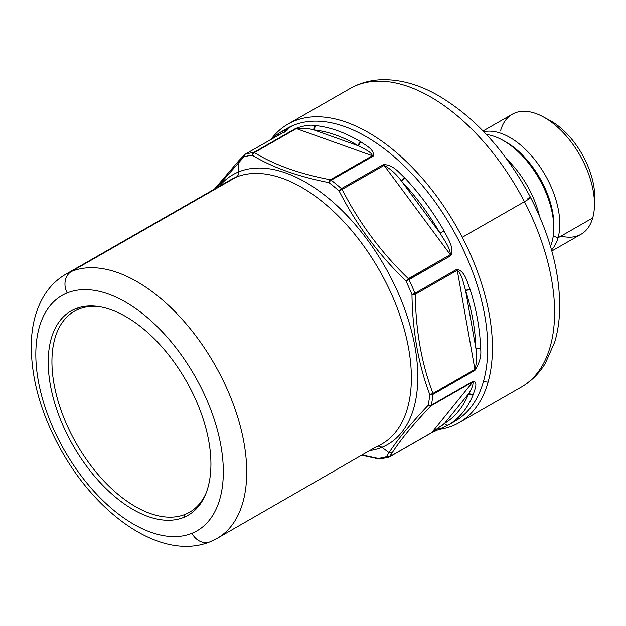 <?xml version="1.0" encoding="UTF-8"?>
<svg xmlns="http://www.w3.org/2000/svg" width="626" height="626" viewBox="0 0 626 626"><rect width="100%" height="100%" fill="white"/><g stroke="black" fill="none" stroke-linecap="round" stroke-linejoin="round"><path stroke-width="0.94" d="M594.442 202.464A60.55 33.507 -119.8 0 0 546.506 118.768M561.068 236.072A69.157 38.272 -119.8 0 0 592.712 217.95A69.157 38.272 -119.8 0 0 594.418 206.463A69.157 38.272 -119.8 0 0 543.055 116.757A69.157 38.272 -119.8 0 0 500.636 130.544M543.055 116.757L549.722 120.349A60.55 33.507 60.2 0 1 594.7 198.896L594.418 206.463M558.032 237.81A69.157 38.272 -119.8 0 0 539.213 165.624A69.157 38.272 -119.8 0 0 483.804 131.726A69.157 38.272 60.2 0 1 539.213 165.624A69.157 38.272 60.2 0 1 558.032 237.81L592.712 217.95L558.032 237.81A69.157 38.272 60.2 0 1 551.529 249.985A69.157 38.272 -119.8 0 0 558.032 237.81L553.243 236.065L558.032 237.81M483.076 130.975L512.311 114.237A69.157 38.272 60.2 0 1 570.419 141.061A69.157 38.272 60.2 0 1 592.712 217.95A69.157 38.272 60.2 0 1 581.038 234.257L551.811 250.995M553.783 228.842A66.505 36.801 -119.8 0 0 503.179 140.482M501.88 139.762L504.446 141.147A66.505 36.801 60.2 0 1 553.853 227.418L553.744 230.329A69.815 38.632 -119.8 0 0 501.88 139.762A69.815 38.632 -119.8 0 0 486.425 134.496A69.815 38.632 60.2 0 1 539.064 178.606A69.815 38.632 60.2 0 1 550.465 246.323A69.815 38.632 -119.8 0 0 553.744 230.329M539.502 216.291A69.815 38.632 -119.8 0 0 506.786 159.153A69.815 38.632 60.2 0 1 539.502 216.291M279.916 132.54L279.18 132.978A3.31 2.754 59.1 0 0 277.975 135.443L279.18 132.978L293.508 125.294L285.659 129.785L280.088 132.446L287.271 128.33A168.754 93.384 60.2 0 1 293.508 125.294A168.754 93.384 60.2 0 1 432.785 198.7A168.754 93.384 60.2 0 1 483.468 381.414L488.061 382.134A172.056 95.215 -119.8 0 0 462.262 237.285L524.439 201.682A16.542 1.025 -27.4 0 0 530.59 197.526A16.542 1.025 152.6 0 1 524.439 201.682A172.056 95.215 -119.8 0 0 350.2 88.485A172.056 95.215 60.2 0 1 524.439 201.682L462.262 237.285A172.056 95.215 -119.8 0 0 288.015 124.089A172.056 95.215 -119.8 0 0 271.911 138.189A172.056 95.215 60.2 0 1 462.262 237.285A172.056 95.215 60.2 0 1 488.061 382.134L483.468 381.414A168.754 93.384 -119.8 0 0 432.785 198.7A168.754 93.384 -119.8 0 0 293.508 125.294A168.754 93.384 -119.8 0 0 283.641 130.615L283.641 130.615M286.731 130.466A3.31 1.831 60.2 0 1 286.927 130.31A3.31 1.831 60.2 0 1 287.162 130.216C288.476 129.026 287.976 128.886 285.659 129.785L284.134 132.555L285.659 129.785C287.976 128.886 288.476 129.026 287.162 130.216L245.228 154.231A168.754 93.384 60.2 0 1 253.671 152.525L295.605 128.502A3.31 1.831 60.2 0 1 296.333 128.604L295.605 128.502C303.962 125.497 310.59 124.535 315.488 125.607L314.041 129.981C308.602 128.361 302.694 127.9 296.333 128.604L254.399 152.619A3.31 1.831 -119.8 0 0 253.671 152.525A3.31 2.684 82.8 0 0 252.223 155.209A167.095 92.468 -119.8 0 0 243.858 156.899L216.33 188.019L243.858 156.899A3.31 2.293 -136.4 0 1 244.242 154.919L245.228 154.231A3.31 1.831 -119.8 0 0 244.993 154.332A3.31 1.831 -119.8 0 0 244.696 154.583L245.228 154.231A3.31 2.731 74.2 0 0 243.858 156.899A167.095 92.468 60.2 0 1 252.223 155.209A3.31 2.684 -97.2 0 1 253.671 152.525L254.399 152.619A3.31 2.621 121.2 0 0 252.223 155.209C272.279 167.385 297.866 176.524 328.971 182.628A3.31 1.917 -79 0 1 330.387 179.764C299.557 173.871 274.227 164.818 254.399 152.619L296.333 128.604L372.329 155.749L296.333 128.604C302.694 127.9 308.602 128.361 314.041 129.981L358.369 145.819L314.041 129.981A165.444 91.552 60.2 0 1 358.369 145.819C363.401 148.534 371.539 151.891 372.329 155.749L330.387 179.764L331.177 180.21A3.31 1.667 127.5 0 0 328.971 182.628A167.095 92.468 60.2 0 1 339.112 190.93A3.31 1.463 -48.9 0 1 341.42 188.598L342.156 189.396A3.31 0.923 153 0 0 339.112 190.93C355.951 224.085 378.245 254.14 405.992 281.105L408.371 278.68C380.796 252.075 358.721 222.316 342.156 189.396L384.098 165.381L450.313 254.665L384.098 165.381C390.53 168.84 396.328 174.091 401.493 181.125L440.117 233.201L401.493 181.125A165.444 91.552 60.2 0 1 440.117 233.201C444.092 239.899 450.501 248.303 450.313 254.665L408.371 278.68L408.958 279.658L405.992 281.105A167.095 92.468 60.2 0 1 411.971 294.541A3.31 0.618 -22.5 0 0 414.999 293.234L415.312 294.267A3.31 1.111 179.2 0 1 411.971 294.541C412.503 331.091 418.442 364.465 429.804 394.646A3.31 1.823 -20.6 0 0 432.965 393.386C421.58 363.503 415.695 330.465 415.312 294.267L457.254 270.252L474.907 369.371L457.254 270.252C461.714 273.484 463.498 283.492 465.548 290.331L475.846 348.142L465.548 290.331A165.444 91.552 60.2 0 1 475.846 348.142C477.129 355.584 476.816 362.657 474.907 369.371L432.965 393.386L433.012 394.325A3.31 2.199 -173.7 0 1 429.804 394.646A167.095 92.468 60.2 0 1 428.121 405.343C410.625 423.81 397.604 439.577 389.059 452.653L381.86 447.34A155.514 86.059 60.2 0 1 370.639 450.446A155.514 86.059 -119.8 0 0 381.86 447.34A155.514 86.059 -119.8 0 0 390.53 276.95A155.514 86.059 -119.8 0 0 238.796 171.837A155.514 86.059 -119.8 0 0 219.366 186.282A155.514 86.059 60.2 0 1 238.796 171.837L238.443 162.603L238.796 171.837A6.62 5.493 -112.1 0 1 236.174 177.142L71.52 271.426A152.204 84.228 60.2 0 1 217.379 369.324A152.204 84.228 60.2 0 1 217.167 538.329A152.204 84.228 -119.8 0 0 217.379 369.324A152.204 84.228 -119.8 0 0 71.52 271.426A152.204 84.228 -119.8 0 0 65.894 274.165A152.204 84.228 60.2 0 1 71.52 271.426L236.174 177.142A152.204 84.228 60.2 0 1 382.032 275.033A152.204 84.228 60.2 0 1 381.821 444.045A152.204 84.228 -119.8 0 0 382.032 275.033A152.204 84.228 -119.8 0 0 236.174 177.142A152.204 84.228 -119.8 0 0 230.548 179.881A152.204 84.228 60.2 0 1 236.174 177.142A6.62 5.493 67.9 0 0 238.796 171.837A155.514 86.059 60.2 0 1 390.53 276.95A155.514 86.059 60.2 0 1 381.86 447.34L389.059 452.653L386.461 456.745A167.095 92.468 60.2 0 1 378.096 458.435L362.532 455.094L378.096 458.435A3.31 2.684 82.8 0 0 379.966 459.03A3.31 2.684 82.8 0 0 380.796 458.748M433.583 431.525L431.705 432.676L472.951 381.782C473.373 384.528 471.957 388.48 468.694 393.637L444.632 423.317L468.694 393.637A165.444 91.552 60.2 0 1 444.632 423.317L441.604 425.837M379.27 459.007A3.31 1.917 -79 0 1 378.918 458.999A3.31 1.917 -79 0 1 378.096 458.435A167.095 92.468 -119.8 0 0 386.461 456.745A3.31 2.731 74.2 0 0 388.73 457.254L389.474 456.941A3.31 1.831 -119.8 0 0 389.763 456.69L389.239 457.043A3.31 2.731 -105.8 0 1 388.73 457.254A3.31 2.731 -105.8 0 1 386.461 456.745A3.31 2.997 31.1 0 0 389.763 456.69L431.705 432.676L444.632 423.317A165.444 91.552 -119.8 0 0 468.694 393.637C471.957 388.48 473.373 384.528 472.951 381.782L431.705 432.676L389.763 456.69L392.314 452.621C400.671 439.624 413.575 424.021 431.017 405.797L472.982 381.766M438.317 428.325L440.9 428.74L438.317 428.325L434.287 431.071M457.254 270.252L415.312 294.267A3.31 1.831 -119.8 0 0 414.999 293.234L456.941 269.211A3.31 1.831 60.2 0 1 457.254 270.252L456.941 269.211C465.079 271.089 467.098 282.193 470.024 289.165L465.548 290.331A3.31 1.009 -17.5 0 0 470.024 289.165A168.754 93.384 60.2 0 1 480.525 348.134A3.31 1.925 178.6 0 1 475.846 348.142L480.525 348.134C481.668 355.192 479.806 362.587 474.946 370.31L474.907 369.371C476.816 362.657 477.129 355.584 475.846 348.142A165.444 91.552 -119.8 0 0 465.548 290.331C463.498 283.492 461.714 273.484 457.254 270.252L457.379 270.205M472.951 381.782L473.248 381.117A3.31 1.831 60.2 0 1 472.951 381.782L431.017 405.797A3.31 1.831 -119.8 0 0 431.314 405.132L431.017 405.797A3.31 2.293 -136.4 0 1 428.121 405.343A3.31 2.34 11.7 0 0 431.314 405.132L473.248 381.117C478.374 381.79 474.586 390.131 473.225 394.529A168.754 93.384 60.2 0 1 448.685 424.811L440.9 428.74M191.971 533.266A135.662 75.073 -119.8 0 0 199.545 384.622A135.662 75.073 -119.8 0 0 67.178 292.929A16.542 13.741 -112.1 0 1 71.52 271.426A16.542 13.741 67.9 0 0 67.178 292.929A135.662 75.073 60.2 0 1 199.545 384.622A135.662 75.073 60.2 0 1 191.971 533.266A135.662 75.073 60.2 0 1 59.603 441.573A135.662 75.073 60.2 0 1 67.178 292.929A135.662 75.073 -119.8 0 0 59.603 441.573A135.662 75.073 -119.8 0 0 191.971 533.266A16.542 13.741 67.9 0 0 210.172 541.74A16.542 13.741 -112.1 0 1 191.971 533.266M78.696 309.142A115.81 64.087 60.2 0 1 98.705 306.544A115.81 64.087 -119.8 0 0 78.696 309.142L75.425 308.821A117.719 65.143 60.2 0 1 97.233 306.341A117.719 65.143 60.2 0 1 186.11 380.725A117.719 65.143 60.2 0 1 205.281 495.017A117.719 65.143 60.2 0 1 183.723 517.373L185.233 514.314A115.81 64.087 60.2 0 1 72.24 436.04A115.81 64.087 60.2 0 1 78.696 309.142A115.81 64.087 -119.8 0 0 72.24 436.04A115.81 64.087 -119.8 0 0 185.233 514.314A115.81 64.087 -119.8 0 0 205.852 493.648A115.81 64.087 60.2 0 1 185.233 514.314L183.723 517.373A117.719 65.143 -119.8 0 0 190.288 388.386A117.719 65.143 -119.8 0 0 75.425 308.821A117.719 65.143 -119.8 0 0 68.86 437.809A117.719 65.143 -119.8 0 0 183.723 517.373A117.719 65.143 60.2 0 1 68.86 437.809A117.719 65.143 60.2 0 1 75.425 308.821L78.696 309.142M389.763 456.69L386.461 456.745L389.059 452.653L392.314 452.621L389.239 457.043A3.31 2.731 74.2 0 1 388.73 457.254L379.966 459.03A3.31 2.684 -97.2 0 1 378.096 458.435L379.966 459.03M431.705 432.676A3.31 1.831 60.2 0 1 431.408 432.926L448.685 424.811A3.31 2.754 -120.9 0 1 444.632 423.317M468.694 393.637A3.31 2.527 21.9 0 0 473.225 394.529L468.694 393.637M448.685 424.811A168.754 93.384 -119.8 0 0 473.225 394.529C474.586 390.131 478.374 381.79 473.248 381.117L431.314 405.132A168.754 93.384 -119.8 0 0 433.012 394.325A168.754 93.384 60.2 0 1 431.314 405.132A3.31 2.34 -168.3 0 1 428.121 405.343A167.095 92.468 -119.8 0 0 429.804 394.646A3.31 2.199 6.3 0 0 433.012 394.325L474.946 370.31L433.012 394.325A3.31 1.831 -119.8 0 0 432.965 393.386L474.907 369.371A3.31 1.831 60.2 0 1 474.946 370.31C479.806 362.587 481.668 355.192 480.525 348.134A168.754 93.384 -119.8 0 0 470.024 289.165C467.098 282.193 465.079 271.089 456.941 269.211L414.999 293.234A168.754 93.384 -119.8 0 0 408.958 279.658A168.754 93.384 60.2 0 1 414.999 293.234A3.31 0.618 157.5 0 1 411.971 294.541A167.095 92.468 -119.8 0 0 405.992 281.105L450.9 255.643L450.313 254.665C450.509 248.303 444.092 239.899 440.117 233.201L444.077 230.884C447.535 238.248 454.366 247.035 450.9 255.643L408.958 279.658A3.31 1.831 -119.8 0 0 408.371 278.68L450.313 254.665A3.31 1.831 60.2 0 1 450.9 255.643C454.366 247.035 447.535 238.248 444.077 230.884L440.117 233.201A165.444 91.552 -119.8 0 0 401.493 181.125A3.31 1.103 -43.4 0 1 404.686 177.768A168.754 93.384 60.2 0 1 444.077 230.884A168.754 93.384 -119.8 0 0 404.686 177.768L401.493 181.125C396.328 174.091 390.53 168.84 384.098 165.381L383.362 164.575C393.206 164.575 398.793 172.533 404.686 177.768C398.793 172.533 393.206 164.575 383.362 164.575A3.31 1.831 60.2 0 1 384.098 165.381L342.156 189.396A3.31 1.831 -119.8 0 0 341.42 188.598L383.362 164.575L341.42 188.598A3.31 1.463 131.1 0 0 339.112 190.93A167.095 92.468 -119.8 0 0 328.971 182.628A3.31 1.667 -52.5 0 1 331.177 180.21A3.31 1.831 -119.8 0 0 330.387 179.764L372.329 155.749C371.539 151.891 363.401 148.534 358.369 145.819A165.444 91.552 -119.8 0 0 314.041 129.981A3.31 2.567 -84.5 0 1 315.488 125.607A168.754 93.384 60.2 0 1 360.693 141.758A3.31 1.972 120.7 0 0 358.369 145.819L360.693 141.758C365.623 145.381 375.052 149.708 373.119 156.195L372.329 155.749A3.31 1.831 60.2 0 1 373.119 156.195L331.177 180.21A168.754 93.384 60.2 0 1 341.42 188.598A168.754 93.384 -119.8 0 0 331.177 180.21L373.119 156.195C375.052 149.708 365.623 145.381 360.693 141.758A168.754 93.384 -119.8 0 0 315.488 125.607C310.59 124.535 303.962 125.497 295.605 128.502L253.671 152.525A168.754 93.384 -119.8 0 0 245.228 154.231L286.638 130.568M244.696 154.583L243.858 156.899A3.31 2.731 -105.8 0 1 245.228 154.231M451.315 423.121A168.754 93.384 -119.8 0 0 483.468 381.414A168.754 93.384 60.2 0 1 454.985 421.212L447.582 425.453M211.541 541.075A152.204 84.228 -119.8 0 0 217.167 538.329L210.172 541.74A16.542 13.741 67.9 0 0 211.541 541.075M408.371 278.68L405.992 281.105C378.245 254.14 355.951 224.085 339.112 190.93L342.156 189.396C358.721 222.316 380.796 252.075 408.371 278.68M330.387 179.764L328.971 182.628C297.866 176.524 272.279 167.385 252.223 155.209L254.399 152.619C274.227 164.818 299.557 173.871 330.387 179.764M239.335 160.264L238.443 162.603L239.335 160.264L238.858 160.624L244.993 154.332L286.951 130.419M381.821 444.045A152.204 84.228 -119.8 0 1 376.195 446.784A6.62 5.493 -112.1 0 1 376.742 446.518L217.167 538.329M378.065 446.197A6.62 5.493 -112.1 0 1 381.86 447.34A6.62 5.493 67.9 0 0 378.065 446.197M488.061 382.134A172.056 95.215 60.2 0 1 439.515 429.358A172.056 95.215 -119.8 0 0 459.022 422.714A172.056 95.215 -119.8 0 0 488.061 382.134M392.314 452.621L389.059 452.653C397.604 439.577 410.625 423.81 428.121 405.343L431.017 405.797C413.575 424.021 400.671 439.624 392.314 452.621M432.965 393.386L429.804 394.646C418.442 364.465 412.503 331.091 411.971 294.541L415.312 294.267C415.695 330.465 421.58 363.503 432.965 393.386M524.439 201.682A172.056 95.215 60.2 0 1 521.208 387.103A172.056 95.215 -119.8 0 0 524.439 201.682M459.022 422.714L521.208 387.103C531.044 381.398 539.056 373.519 545.246 363.479L554.738 341.992C557.711 331.936 559.347 321.091 559.66 309.44C560.16 273.593 550.473 236.292 530.59 197.526A16.542 1.025 -27.4 0 0 527.867 198.301M530.59 197.526C505.769 150.819 474.485 116.538 436.76 94.69C418.325 84.432 400.217 79.439 382.439 79.713C370.756 80.011 360.013 82.937 350.2 88.485L288.015 124.089M279.18 132.978L269.665 140.201M389.474 456.941L431.408 432.926M230.548 179.881L65.894 274.165C56.927 279.376 49.65 286.551 44.055 295.699C36.026 309.142 31.777 325.019 31.3 343.353C30.854 378.55 41.128 414.741 62.099 451.909C98.845 516.685 162.564 561.193 210.172 541.74M214.436 189.107L238.858 160.624M362.118 455.329L378.902 458.991"/></g></svg>

